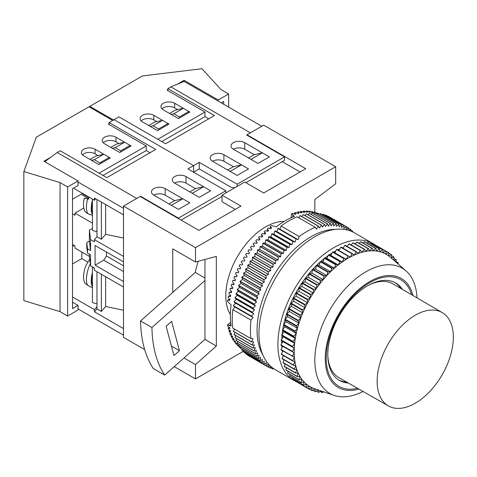 <?xml version="1.0" encoding="UTF-8"?>
<svg xmlns="http://www.w3.org/2000/svg" width="477" height="477" viewBox="0 0 477 477"><rect width="100%" height="100%" fill="white"/><g stroke="black" fill="none" stroke-linecap="round" stroke-linejoin="round"><path stroke-width="0.72" d="M92.425 273.679A14.733 5.378 106.1 0 0 91.584 280.524A14.733 5.378 106.1 0 0 92.425 285.425M90.302 263.709A15.538 5.676 106.1 0 0 87.625 285.282L88.585 285.562A15.538 5.676 106.1 0 0 89.426 286.45A15.538 5.676 106.1 0 0 90.028 286.737L92.425 287.428M92.425 213.237A14.733 5.378 -73.9 0 1 91.584 208.33A14.733 5.378 -73.9 0 1 92.425 201.491M92.425 200.245A15.538 5.676 106.1 0 0 92.425 214.489M84.262 198.331C83.242 202.391 83.207 206.046 84.167 209.302C84.208 210.959 85.842 212.611 89.074 214.268A15.538 5.676 -73.9 0 1 87.625 198.879L88.585 199.159A15.538 5.676 -73.9 0 1 89.139 197.198M86.748 242.632L86.748 247.003L87.506 253.132L90.564 254.897L90.564 265.832L94.452 268.08L94.452 270.268L123.495 287.035L123.495 281.567L95.084 265.158L95.084 245.476L123.495 261.879L123.495 256.411L94.452 239.639L94.452 241.827L90.564 239.585L90.564 250.52L87.506 248.755L86.748 242.632L89.396 241.1L89.396 230.158L92.425 228.417M87.506 253.132L87.506 248.755M89.396 254.223L89.396 256.411L75.002 248.1L75.002 245.911L72.54 244.492M89.396 230.158L90.564 239.585M105.661 204.55L105.661 234.302L101.368 239.257L96.974 236.723L94.452 239.639M96.974 236.723L96.974 199.535M101.368 274.263L101.368 311.451L96.974 308.911L96.974 271.723M235.036 187.64L231.482 187.503L199.279 168.912L199.279 162.347L193.59 165.626L114.027 119.691L193.59 165.626L193.59 172.191L193.59 165.626L187.908 168.912L225.8 190.788L178.44 218.126L140.548 196.256L136.762 198.444L57.192 152.503L60.221 150.756L106.824 177.659L155.705 149.444L109.102 122.535L118.952 116.847L165.555 143.756L214.429 115.535L167.826 88.627L167.826 90.6M186.012 176.568A8.037 4.639 0 0 0 177.253 175.56A8.037 4.639 0 0 0 172.292 179.847A8.037 4.639 0 0 0 174.648 183.126A8.037 4.639 180 0 1 186.012 183.126L195.487 188.6L203.601 186.722L192.237 193.286L199.279 197.347L210.643 190.788L186.012 176.568L186.012 183.126M203.601 186.722L210.643 190.788L199.279 197.347L174.648 183.126M153.809 195.159L178.44 209.379L189.804 202.814L182.763 198.754L171.398 205.313L178.44 209.379L189.804 202.814L165.173 188.6L165.173 195.159A8.037 4.639 0 0 0 153.809 195.159A8.037 4.639 180 0 1 151.453 191.879A8.037 4.639 180 0 1 156.414 187.592A8.037 4.639 180 0 1 165.173 188.6M57.192 152.503L44.76 161.733M109.102 124.503L109.102 122.535M72.54 263.96L81.817 258.6L81.817 252.035M89.02 197.597L81.817 193.412L81.817 192.97M88.704 198.7L81.06 194.288L72.54 199.207M83.809 208.014L75.002 213.1L92.425 223.158M105.661 276.738L105.661 306.49L123.495 310.217M101.368 311.451L105.661 306.49M96.974 308.911L94.452 311.827L123.495 328.599L123.495 335.164L78.031 308.911M105.661 234.302L123.495 238.029M96.974 306.723L94.452 309.639L94.452 311.827M94.452 309.639L72.54 296.992M87.679 261.98L81.817 258.6M95.71 198.808L94.452 200.262L73.482 188.159M78.031 182.035L123.495 208.288L123.495 214.847L94.452 198.074L94.452 200.262M140.548 196.256L140.548 196.691M72.54 213.863L75.002 215.288L75.002 213.1M225.8 192.97L225.8 190.788M165.173 195.159L174.648 200.626L182.763 198.754M178.44 218.567L178.44 218.126M222.008 196.47L181.087 220.1M101.368 239.257L101.368 202.069M89.968 159.396L95.65 156.116L103.765 154.238L109.293 157.428L99.818 162.895L94.297 159.706L103.765 154.238L95.084 149.223A8.037 4.639 180 0 0 86.325 148.216A8.037 4.639 180 0 0 81.358 152.503A8.037 4.639 180 0 0 83.713 155.782L98.87 164.535L110.235 157.97L109.293 157.428L109.293 158.519M103.038 175.47L146.23 150.535L150.022 152.723M110.807 147.363L116.489 144.084L124.604 142.206L130.132 145.396L120.657 150.863L115.136 147.673L124.604 142.206L115.923 137.191A8.037 4.639 0 0 0 107.164 136.183A8.037 4.639 0 0 0 102.197 140.471A8.037 4.639 0 0 0 104.552 143.756L119.709 152.503L131.074 145.944L130.132 145.396L130.132 146.487M99.818 163.987L99.818 162.895M91.59 160.332L94.297 159.706M120.657 151.954L120.657 150.863M112.429 148.299L115.136 147.673M87.625 198.879C84.787 198.104 83.773 198.033 84.578 198.665M92.425 199.094L92.425 230.397L96.974 231.715M92.425 286.677A15.538 5.676 -73.9 0 1 92.425 272.433M87.625 285.282L84.995 283.26L84.089 281.251L83.505 277.96L83.588 274.513L84.662 269.016L85.967 265.331L89.748 259.25M96.974 303.903L92.425 302.585L92.425 267.585L92.812 267.132M92.425 267.585L94.452 268.169M95.084 265.158L103.742 260.162L106.449 255.976L123.495 265.82M103.742 260.162L123.495 271.568M106.449 255.976L106.449 252.035M89.396 256.411L90.564 265.832M89.396 241.1L90.564 250.52M103.253 142.772A8.037 4.639 180 0 1 115.923 141.782L118.922 143.517M82.414 154.798A8.037 4.639 0 0 1 95.084 153.815L98.083 155.55M78.031 305.411L78.031 310.008L67.615 316.024L67.615 186.954L78.031 180.944L78.031 185.535L72.54 188.707L72.54 308.583L78.031 305.411L72.54 302.239M74.245 245.476L72.54 246.46M109.102 123.626L108.345 124.068L146.23 145.944L99.061 173.175M50.562 157.428L43.932 161.256L78.031 180.944M112.697 120.454L89.02 106.782L36.353 137.191L23.85 171.535L23.85 300.599L60.036 311.648L60.036 182.584L23.85 171.535M67.615 316.024L60.036 311.648M67.615 186.954L60.036 182.584M146.23 150.535L146.23 145.944M141.144 120.896A8.037 4.639 0 0 1 153.809 119.912L156.814 121.647M161.983 108.863A8.037 4.639 180 0 1 174.648 107.88L177.653 109.615M221.25 102.847L223.713 101.428L223.713 104.272M208.747 118.815L204.961 116.626L161.769 141.568M177.492 84.143L184.122 80.315L184.122 81.412L170.861 86.88L167.826 88.627M157.786 139.272L204.961 112.035L167.069 90.159L167.826 89.724M218.222 101.1L218.222 100.003L228.638 93.987L228.638 107.11M113.46 120.019L89.777 106.347L89.777 107.224M89.777 106.347L142.444 75.944L201.926 68.724L221.06 89.61L228.638 93.987M218.222 100.003L184.122 80.315M168.017 124.616L168.017 123.519L168.965 124.068L157.601 130.626L142.444 121.879A8.037 4.639 180 0 1 140.089 118.6A8.037 4.639 180 0 1 145.05 114.313A8.037 4.639 180 0 1 153.809 115.315L162.496 120.329L153.022 125.797L158.543 128.987L168.017 123.519L162.496 120.329L154.375 122.207L148.693 125.487M189.804 112.035L174.648 103.282A8.037 4.639 0 0 0 165.889 102.281A8.037 4.639 0 0 0 160.928 106.568A8.037 4.639 0 0 0 163.283 109.847L178.44 118.6L189.804 112.035M204.961 116.626L204.961 112.035M171.154 114.397L173.861 113.77L183.335 108.297L175.214 110.175L169.532 113.454M199.279 162.347L237.164 184.223L284.525 156.879L246.639 135.003L250.425 132.815L170.861 86.88M261.795 126.256L184.122 81.412M212.539 161.256A8.037 4.639 180 0 1 210.184 157.97A8.037 4.639 180 0 1 215.145 153.683A8.037 4.639 180 0 1 223.904 154.691L248.529 168.912L237.164 175.47L212.539 161.256A8.037 4.639 180 0 1 223.904 161.256L223.904 154.691M258.003 163.444L233.378 149.223A8.037 4.639 0 0 1 231.023 145.944A8.037 4.639 0 0 1 235.984 141.657A8.037 4.639 0 0 1 244.743 142.659L269.368 156.879L258.003 163.444L250.968 159.378L262.332 152.813L269.368 156.879L258.003 163.444M188.856 112.584L188.856 111.487L179.382 116.954L179.382 118.052M173.861 113.77L179.382 116.954M150.315 126.423L153.022 125.797M158.543 130.084L158.543 128.987M245.882 182.691L284.525 160.379L284.525 156.879M237.164 184.223L237.164 186.412M241.493 164.845L248.529 168.912L237.164 175.47L230.129 171.41L241.493 164.845L233.378 166.723L223.904 161.256M262.332 152.813L254.217 154.691L244.743 149.223A8.037 4.639 0 0 0 233.378 149.223M415.24 403.214A53.877 31.106 120 0 0 450.419 355.8A53.877 31.106 120 0 0 442.245 312.602A53.877 31.106 120 0 0 415.24 315.231A53.877 31.106 120 0 0 380.032 362.77A53.877 31.106 120 0 0 388.373 405.921A53.877 31.106 120 0 0 415.24 403.214M442.245 312.602L393.114 283.958A54.122 31.243 120 0 0 368.816 285.085M284.077 221.465A56.262 32.484 120 0 0 265.582 226.879A56.262 32.484 120 0 0 230.361 314.51M270.656 228.662L270.209 226.438A77.697 44.856 -60 0 1 271.347 225.514L276.135 226.921A77.697 44.856 -60 0 1 285.282 220.756A77.697 44.856 -60 0 1 294.428 216.361L291.644 213.797A77.697 44.856 -60 0 1 292.783 213.404L295.174 214.334A77.697 44.856 120 0 1 296.056 214.06L294.655 212.814A77.697 44.856 -60 0 1 295.782 212.503L298.167 213.469A77.697 44.856 120 0 1 299.031 213.255L297.624 212.05A77.697 44.856 -60 0 1 298.733 211.818L301.106 212.82A77.697 44.856 120 0 1 301.959 212.67L300.54 211.502A77.697 44.856 -60 0 1 301.631 211.353L303.998 212.396A77.697 44.856 120 0 1 304.833 212.313L303.402 211.18A77.697 44.856 -60 0 1 304.463 211.114L306.818 212.193A77.697 44.856 120 0 1 307.635 212.176L306.192 211.078A77.697 44.856 -60 0 1 307.23 211.096L309.567 212.211A77.697 44.856 120 0 1 310.36 212.259L308.905 211.204A77.697 44.856 -60 0 1 309.907 211.305L312.238 212.456A77.697 44.856 120 0 1 313.001 212.569L311.535 211.544A77.697 44.856 -60 0 1 312.501 211.734L314.814 212.921A77.697 44.856 120 0 1 315.219 213.016M270.209 226.438L271.604 227.94A77.697 44.856 120 0 0 270.727 228.68L268.336 228.012A77.697 44.856 -60 0 0 267.209 228.996L268.617 230.528A77.697 44.856 120 0 0 267.746 231.315L265.367 230.671A77.697 44.856 -60 0 0 264.258 231.721L265.671 233.283A77.697 44.856 120 0 0 264.818 234.118L262.445 233.497A77.697 44.856 -60 0 0 261.36 234.606L262.785 236.187A77.697 44.856 120 0 0 261.951 237.069L259.589 236.479A77.697 44.856 -60 0 0 258.528 237.641L259.959 239.245A77.697 44.856 120 0 0 259.148 240.169L256.799 239.597A77.697 44.856 -60 0 0 255.761 240.813L257.21 242.441A77.697 44.856 120 0 0 256.423 243.401L254.086 242.853A77.697 44.856 -60 0 0 253.084 244.111L254.545 245.762A77.697 44.856 120 0 0 253.782 246.758L251.457 246.227A77.697 44.856 -60 0 0 250.491 247.533L251.969 249.203A77.697 44.856 120 0 0 251.23 250.228L248.928 249.721A77.697 44.856 -60 0 0 247.998 251.063L249.489 252.75A77.697 44.856 120 0 0 248.785 253.806L246.496 253.311A77.697 44.856 -60 0 0 245.607 254.694L247.122 256.393A77.697 44.856 120 0 0 246.448 257.473L244.176 256.996A77.697 44.856 -60 0 0 243.33 258.403L244.862 260.12A77.697 44.856 120 0 0 244.224 261.223L241.976 260.752A77.697 44.856 -60 0 0 241.177 262.195L242.727 263.918A77.697 44.856 120 0 0 242.125 265.039L239.895 264.58A77.697 44.856 -60 0 0 239.144 266.041L240.718 267.776A77.697 44.856 120 0 0 240.158 268.915L237.951 268.462A77.697 44.856 -60 0 0 237.248 269.94L238.846 271.681A77.697 44.856 120 0 0 238.321 272.832L236.139 272.391A77.697 44.856 -60 0 0 235.495 273.881L237.111 275.623A77.697 44.856 120 0 0 236.634 276.785L234.475 276.344A77.697 44.856 -60 0 0 233.885 277.841L235.525 279.594A77.697 44.856 120 0 0 235.089 280.756L232.955 280.315A77.697 44.856 -60 0 0 232.418 281.818L234.088 283.571A77.697 44.856 120 0 0 233.694 284.733L231.589 284.298A77.697 44.856 -60 0 0 231.112 285.795L232.806 287.548A77.697 44.856 120 0 0 232.46 288.704L230.379 288.269A77.697 44.856 -60 0 0 229.962 289.76L231.685 291.507A77.697 44.856 120 0 0 231.387 292.663L229.33 292.216A77.697 44.856 -60 0 0 228.978 293.701L230.725 295.442A77.697 44.856 120 0 0 230.474 296.587L228.447 296.139A77.697 44.856 -60 0 0 228.155 297.606L229.932 299.341A77.697 44.856 120 0 0 229.729 300.468L227.726 300.009A77.697 44.856 -60 0 0 227.499 301.464L231.112 304.904A77.697 44.856 -60 0 0 231.112 326.029L227.499 324.897A77.697 44.856 -60 0 0 227.726 326.083L229.729 327.687A77.697 44.856 120 0 0 229.932 328.587L228.155 327.997A77.697 44.856 -60 0 0 228.447 329.13L230.474 330.71A77.697 44.856 120 0 0 230.725 331.569L228.978 330.949A77.697 44.856 -60 0 0 229.33 332.028L231.387 333.584A77.697 44.856 120 0 0 231.685 334.395L229.962 333.751A77.697 44.856 -60 0 0 230.379 334.765L232.46 336.297A77.697 44.856 120 0 0 232.806 337.06L231.112 336.386A77.697 44.856 -60 0 0 231.589 337.34L233.694 338.843A77.697 44.856 120 0 0 234.088 339.558L232.418 338.855A77.697 44.856 -60 0 0 232.955 339.743L235.089 341.216A77.697 44.856 120 0 0 235.525 341.872L233.885 341.144A77.697 44.856 -60 0 0 234.475 341.961L236.634 343.404A77.697 44.856 120 0 0 237.111 344.006L235.495 343.249A77.697 44.856 -60 0 0 236.139 343.989L238.321 345.402A77.697 44.856 120 0 0 238.613 345.706A77.697 44.856 120 0 0 238.846 345.95L237.248 345.157A77.697 44.856 -60 0 0 237.951 345.825L240.158 347.202A77.697 44.856 120 0 0 240.265 347.298M240.169 347.626L239.895 347.459A77.697 44.856 -60 0 1 239.144 346.868L240.718 347.691M335.504 229.365A76.356 44.087 120 0 0 311.046 236.723A76.356 44.087 120 0 0 262.91 355.097M357.577 388.32A61.622 35.578 -60 0 1 326.644 350.762A61.622 35.578 -60 0 1 369.776 282.658A61.622 35.578 -60 0 1 411.609 294.738M402.397 289.366A56.262 32.484 120 0 0 395.719 282.986A56.262 32.484 120 0 0 367.588 285.771A56.262 32.484 120 0 0 330.835 335.349A56.262 32.484 120 0 0 339.457 380.437A56.262 32.484 120 0 0 348.323 383.025M400.787 288.43A56.262 32.484 120 0 0 394.908 282.545M412.957 295.525A62.958 36.347 120 0 0 369.776 281.567A62.958 36.347 120 0 0 325.594 352.175A62.958 36.347 120 0 0 358.937 389.095M417.053 297.916A72.337 41.761 120 0 0 406.005 270.894A72.337 41.761 120 0 0 365.99 271.723A72.337 41.761 120 0 0 317.7 339.183A72.337 41.761 120 0 0 334.133 395.391A72.337 41.761 120 0 0 363.051 391.444M320.341 261.831A73.679 42.536 120 0 0 283.714 324.485L286.117 321.766L285.019 319.608A79.033 45.631 120 0 1 285.145 319.167L287.625 316.633L286.713 314.283A79.033 45.631 120 0 1 286.862 313.842L289.402 311.481L288.674 308.953A79.033 45.631 120 0 1 288.847 308.512L291.441 306.341L290.904 303.652A79.033 45.631 120 0 1 291.101 303.211L293.725 301.249L293.385 298.405A79.033 45.631 120 0 1 293.599 297.976L296.247 296.223L296.098 293.242A79.033 45.631 120 0 1 296.33 292.824L298.99 291.292L299.037 288.197A79.033 45.631 120 0 1 299.288 287.786L301.941 286.486L302.179 283.29A79.033 45.631 120 0 1 302.448 282.891L305.077 281.829L305.513 278.55A79.033 45.631 120 0 1 305.799 278.163L308.392 277.346L309.018 274.001A79.033 45.631 120 0 1 309.317 273.637L311.857 273.065L312.679 269.672A79.033 45.631 120 0 1 312.984 269.326L315.464 269.004L316.466 265.588A79.033 45.631 120 0 1 316.782 265.26L319.185 265.194L320.365 261.766A79.033 45.631 120 0 1 320.693 261.462L323.001 261.646L324.354 258.23A79.033 45.631 120 0 1 324.688 257.95L326.894 258.385L328.414 254.992A79.033 45.631 120 0 1 328.748 254.742L330.841 255.428L332.517 252.083A79.033 45.631 120 0 1 332.857 251.856L334.818 252.792L336.643 249.507A79.033 45.631 120 0 1 336.983 249.31L350.178 257.049A76.356 44.087 120 0 0 348.18 258.158A76.356 44.087 120 0 0 346.183 259.357A76.356 44.087 120 0 0 342.206 261.992A76.356 44.087 120 0 0 338.259 264.95A76.356 44.087 120 0 0 334.365 268.211A76.356 44.087 120 0 0 330.549 271.759A76.356 44.087 120 0 0 326.828 275.569A76.356 44.087 120 0 0 323.227 279.629A76.356 44.087 120 0 0 319.757 283.91A76.356 44.087 120 0 0 316.442 288.388A76.356 44.087 120 0 0 313.306 293.045A76.356 44.087 120 0 0 310.354 297.851A76.356 44.087 120 0 0 307.611 302.782A76.356 44.087 120 0 0 305.095 307.808A76.356 44.087 120 0 0 302.806 312.906A76.356 44.087 120 0 0 300.772 318.046A76.356 44.087 120 0 0 298.99 323.197A76.356 44.087 120 0 0 297.481 328.331A76.356 44.087 120 0 0 296.247 333.423A76.356 44.087 120 0 0 295.299 338.449A76.356 44.087 120 0 0 294.637 343.374A76.356 44.087 120 0 0 294.273 348.174A76.356 44.087 120 0 0 294.196 352.825A76.356 44.087 120 0 0 294.416 357.297A76.356 44.087 120 0 0 294.935 361.566A76.356 44.087 120 0 0 295.74 365.615A76.356 44.087 120 0 0 296.831 369.419A76.356 44.087 120 0 0 298.203 372.948A76.356 44.087 120 0 0 299.848 376.198A76.356 44.087 120 0 0 301.756 379.143A76.356 44.087 120 0 0 303.921 381.767A76.356 44.087 120 0 0 306.323 384.051A76.356 44.087 120 0 0 308.959 385.994A76.356 44.087 120 0 0 311.803 387.58A76.356 44.087 120 0 0 314.552 388.695L334.133 395.391M335.886 250.872A73.679 42.536 120 0 0 333.781 252.035A73.679 42.536 120 0 0 333.53 252.178M332.01 253.096A73.679 42.536 120 0 0 329.225 254.897M328.11 255.666A73.679 42.536 120 0 0 324.956 258.003M324.211 258.582A73.679 42.536 120 0 0 320.759 261.468M283.618 324.92A73.679 42.536 120 0 0 282.76 329.476M282.628 330.311A73.679 42.536 120 0 0 282.11 334.347M281.99 335.593A73.679 42.536 120 0 0 281.758 339.058M281.704 340.727A73.679 42.536 120 0 0 281.698 343.577M281.77 345.694A73.679 42.536 120 0 0 281.925 347.888M282.229 350.619A73.679 42.536 120 0 0 282.432 351.972M283.111 355.425A73.679 42.536 120 0 0 283.201 355.812M374.964 244.79A79.033 45.631 120 0 0 373.3 243.747A79.033 45.631 120 0 0 333.781 247.658A79.033 45.631 120 0 0 282.151 317.306A79.033 45.631 120 0 0 294.267 380.64A79.033 45.631 120 0 0 296.772 381.916M373.3 243.747L354.357 232.806A79.033 45.631 120 0 0 314.838 236.723A79.033 45.631 120 0 0 263.203 306.371A79.033 45.631 120 0 0 275.318 369.699L294.267 380.64M338.67 379.954A56.262 32.484 120 0 0 346.707 382.101M327.824 356.086A54.122 31.243 120 0 0 338.998 377.695L388.373 405.921M343.494 247.485A73.679 42.536 120 0 0 342.426 247.879M339.719 249A73.679 42.536 120 0 0 337.907 249.841M297.541 382.357L308.905 389.089A79.033 45.631 120 0 0 309.15 389.226L311.803 387.58L311.952 390.556A79.033 45.631 120 0 0 312.214 390.663L314.85 388.797L315.196 391.641A79.033 45.631 120 0 0 315.47 391.712L317.849 389.822M294.756 380.086L294.708 380.688A79.033 45.631 120 0 0 294.935 380.855L306.306 387.413A79.033 45.631 120 0 1 306.079 387.252L306.323 384.051L303.682 385.243L292.318 378.678A79.033 45.631 120 0 1 292.115 378.482L303.479 385.046A79.033 45.631 120 0 0 303.682 385.243M292.246 377.48L292.115 378.482M290.016 374.546L289.76 375.924A79.033 45.631 120 0 0 289.944 376.15L301.309 382.709A79.033 45.631 120 0 1 301.124 382.488L301.756 379.143L299.186 379.841L287.822 373.282A79.033 45.631 120 0 1 287.661 373.026L299.025 379.591A79.033 45.631 120 0 0 299.186 379.841M288.078 371.303L287.661 373.026M286.433 367.761L285.83 369.806A79.033 45.631 120 0 0 285.967 370.086L297.338 376.651A79.033 45.631 120 0 1 297.195 376.371L298.203 372.948L295.764 373.151L284.393 366.586A79.033 45.631 120 0 1 284.28 366.282L295.645 372.847A79.033 45.631 120 0 0 295.764 373.151M285.085 363.945L284.28 366.282M284.048 359.861L283.016 362.472A79.033 45.631 120 0 0 283.105 362.8L294.476 369.359A79.033 45.631 120 0 1 294.381 369.037L295.74 365.615L293.48 365.304L282.11 358.746A79.033 45.631 120 0 1 282.044 358.4L293.409 364.959A79.033 45.631 120 0 0 293.48 365.304M283.326 355.544L282.044 358.4M282.909 351.018L281.37 354.083A79.033 45.631 120 0 0 281.418 354.447L292.783 361.006A79.033 45.631 120 0 1 292.741 360.642L294.416 357.297L281.025 349.927A79.033 45.631 120 0 1 281.001 349.546L292.371 356.104A79.033 45.631 120 0 0 292.389 356.486M282.813 346.296L281.001 349.546M280.941 344.811A79.033 45.631 120 0 0 280.935 345.211L292.3 351.77A79.033 45.631 120 0 1 292.306 351.376L294.273 348.174L281.15 340.322L282.903 341.61L280.941 344.811L292.306 351.376M283.612 324.903L294.977 331.467A79.033 45.631 120 0 1 295.084 331.032L283.714 324.467A79.033 45.631 120 0 0 283.612 324.903L284.882 326.864L282.575 329.714A79.033 45.631 120 0 0 282.491 330.144L283.934 331.885L281.728 334.866A79.033 45.631 120 0 0 281.668 335.289L283.272 336.81L281.18 339.91A79.033 45.631 120 0 0 281.15 340.322M340.769 247.289L352.139 253.847A79.033 45.631 120 0 1 352.479 253.681L341.109 247.122A79.033 45.631 120 0 0 340.769 247.289L338.867 250.395M344.877 245.428L356.241 251.993A79.033 45.631 120 0 1 356.581 251.856L345.217 245.291A79.033 45.631 120 0 0 344.877 245.428L343.005 248.213M348.937 243.95L360.308 250.508A79.033 45.631 120 0 1 360.636 250.401L349.271 243.842A79.033 45.631 120 0 0 348.937 243.95L347.131 246.4M352.932 242.847L364.303 249.411A79.033 45.631 120 0 1 364.625 249.334L353.26 242.775A79.033 45.631 120 0 0 352.932 242.847L351.221 244.963M356.844 242.131L368.208 248.696A79.033 45.631 120 0 1 368.53 248.654L357.16 242.089A79.033 45.631 120 0 0 356.844 242.131L355.252 243.926M360.642 241.815L372.006 248.374A79.033 45.631 120 0 1 372.316 248.368L360.952 241.803A79.033 45.631 120 0 0 360.642 241.815L359.211 243.276M364.309 241.887L375.673 248.451A79.033 45.631 120 0 1 375.971 248.475L364.607 241.911A79.033 45.631 120 0 0 364.309 241.887L363.075 243.031M367.827 242.352L379.191 248.916A79.033 45.631 120 0 1 379.477 248.97L368.113 242.411A79.033 45.631 120 0 0 367.827 242.352L366.825 243.192M371.178 243.21L382.542 249.775A79.033 45.631 120 0 1 382.81 249.865L371.446 243.3A79.033 45.631 120 0 0 371.178 243.21L370.444 243.759M374.338 244.457L385.702 251.015A79.033 45.631 120 0 1 385.959 251.14L374.588 244.576A79.033 45.631 120 0 0 374.338 244.457L373.92 244.731M406.005 270.894L390.424 257.288A76.356 44.087 120 0 0 388.743 255.94L388.892 252.792A79.033 45.631 120 0 0 388.66 252.643L377.241 246.108M320.025 391.384L322.196 392.643A79.033 45.631 120 0 0 322.5 392.649L323.436 391.73M322.196 392.643L321.772 391.164M316.34 391.021L318.612 392.338A79.033 45.631 120 0 0 318.904 392.374L320.693 390.794M318.612 392.338L318.135 389.918M312.787 390.252L315.196 391.641M309.388 389.077L311.952 390.556M308.905 389.089L308.959 385.994L306.306 387.413M294.708 380.688L306.079 387.252M303.479 385.046L303.921 381.767L301.309 382.709M289.76 375.924L301.124 382.488M299.025 379.591L299.848 376.198L297.338 376.651M285.83 369.806L297.195 376.371M295.645 372.847L296.831 369.419L294.476 369.359M283.016 362.472L294.381 369.037M293.409 364.959L294.935 361.566L292.783 361.006M281.37 354.083L292.741 360.642M292.371 356.104L294.196 352.825L292.3 351.77M281.18 339.91L292.55 346.475A79.033 45.631 120 0 0 292.514 346.886M292.55 346.475L294.637 343.374L293.039 341.854L281.668 335.289M281.728 334.866L293.093 341.431A79.033 45.631 120 0 0 293.039 341.854M293.093 341.431L295.299 338.449L293.856 336.702L282.491 330.144M282.575 329.714L293.939 336.273A79.033 45.631 120 0 0 293.856 336.702M293.939 336.273L296.247 333.423L294.977 331.467M295.084 331.032L297.481 328.331L296.384 326.173L285.019 319.608M285.145 319.167L296.515 325.731A79.033 45.631 120 0 0 296.384 326.173M296.515 325.731L298.99 323.197L298.077 320.842L286.713 314.283M286.862 313.842L298.226 320.401A79.033 45.631 120 0 0 298.077 320.842M298.226 320.401L300.772 318.046L300.039 315.512L288.674 308.953M288.847 308.512L300.218 315.076A79.033 45.631 120 0 0 300.039 315.512M300.218 315.076L302.806 312.906L302.269 310.211L290.904 303.652M291.101 303.211L302.466 309.776A79.033 45.631 120 0 0 302.269 310.211M302.466 309.776L305.095 307.808L304.749 304.964L293.385 298.405M293.599 297.976L304.964 304.535A79.033 45.631 120 0 0 304.749 304.964M304.964 304.535L307.611 302.782L307.462 299.806L296.098 293.242M296.33 292.824L307.701 299.383A79.033 45.631 120 0 0 307.462 299.806M307.701 299.383L310.354 297.851L310.402 294.756L299.037 288.197M299.288 287.786L310.658 294.345A79.033 45.631 120 0 0 310.402 294.756M310.658 294.345L313.306 293.045L313.55 289.849L302.179 283.29M302.448 282.891L313.818 289.45A79.033 45.631 120 0 0 313.55 289.849M313.818 289.45L316.442 288.388L316.883 285.109L305.513 278.55M305.799 278.163L317.163 284.727A79.033 45.631 120 0 0 316.883 285.109M317.163 284.727L319.757 283.91L320.389 280.565L309.018 274.001M309.317 273.637L320.681 280.196A79.033 45.631 120 0 0 320.389 280.565M320.681 280.196L323.227 279.629L324.044 276.237L312.679 269.672M312.984 269.326L324.354 275.891A79.033 45.631 120 0 0 324.044 276.237M324.354 275.891L326.828 275.569L327.83 272.152L316.466 265.588M316.782 265.26L328.152 271.824A79.033 45.631 120 0 0 327.83 272.152M328.152 271.824L330.549 271.759L331.73 268.324L320.365 261.766M320.693 261.462L332.058 268.026A79.033 45.631 120 0 0 331.73 268.324M332.058 268.026L334.365 268.211L335.719 264.789L324.354 258.23M324.688 257.95L336.052 264.508A79.033 45.631 120 0 0 335.719 264.789M336.052 264.508L338.259 264.95L339.779 261.557L328.414 254.992M328.748 254.742L340.119 261.301A79.033 45.631 120 0 0 339.779 261.557M340.119 261.301L342.206 261.992L343.881 258.647L332.517 252.083M332.857 251.856L344.221 258.421A79.033 45.631 120 0 0 343.881 258.647M344.221 258.421L346.183 259.357L348.007 256.071L336.643 249.507M348.353 255.875A79.033 45.631 120 0 0 348.007 256.071M352.479 253.681L354.155 255.094A76.356 44.087 120 0 0 350.178 257.049L352.139 253.847M356.581 251.856L358.102 253.496A76.356 44.087 120 0 0 354.155 255.094L356.241 251.993M360.636 250.401L361.995 252.261A76.356 44.087 120 0 0 358.102 253.496L360.308 250.508M364.625 249.334L365.811 251.397A76.356 44.087 120 0 0 361.995 252.261L364.303 249.411M368.53 248.654L369.532 250.914A76.356 44.087 120 0 0 365.811 251.397L368.208 248.696M372.316 248.368L373.133 250.813A76.356 44.087 120 0 0 369.532 250.914L372.006 248.374M375.971 248.475L376.603 251.087A76.356 44.087 120 0 0 373.133 250.813L375.673 248.451M379.477 248.97L379.913 251.743A76.356 44.087 120 0 0 376.603 251.087L379.191 248.916M382.81 249.865L383.055 252.774A76.356 44.087 120 0 0 379.913 251.743L382.542 249.775M385.959 251.14L386.006 254.175A76.356 44.087 120 0 0 383.055 252.774L385.702 251.015M388.874 253.18L391.396 254.635L388.743 255.94A76.356 44.087 120 0 0 386.006 254.175L388.66 252.643M391.271 258.027L391.611 254.819A79.033 45.631 120 0 0 391.396 254.635M391.528 255.624L393.895 256.99A79.033 45.631 120 0 1 394.091 257.198L393.62 260.084M391.289 258.045L393.895 256.99M393.895 258.397L396.143 259.691A79.033 45.631 120 0 1 396.315 259.929L395.862 262.04M393.966 260.382L396.143 259.691M395.982 261.485L398.128 262.726A79.033 45.631 120 0 1 398.283 262.988L398.033 263.93M396.953 262.994L398.128 262.726M334.818 252.792L346.183 259.357M330.841 255.428L342.206 261.992M326.894 258.385L338.259 264.95M323.001 261.646L334.365 268.211M319.185 265.194L330.549 271.759M315.464 269.004L326.828 275.569M311.857 273.065L323.227 279.629M308.392 277.346L319.757 283.91M305.077 281.829L316.442 288.388M301.941 286.486L313.306 293.045M298.99 291.292L310.354 297.851M296.247 296.223L307.611 302.782M293.725 301.249L305.095 307.808M291.441 306.341L302.806 312.906M289.402 311.481L300.772 318.046M287.625 316.633L298.99 323.197M286.117 321.766L297.481 328.331M284.882 326.864L296.247 333.423M283.934 331.885L295.299 338.449M283.272 336.81L294.637 343.374M282.903 341.61L294.273 348.174M267.818 231.25L267.209 228.996M265.015 233.927L264.258 231.721M262.267 236.735L261.36 234.606M259.577 239.675L258.528 237.641M256.966 242.733L255.761 240.813M254.432 245.911L253.084 244.111M236.705 276.612L234.475 276.344M235.221 280.398L232.955 280.315M233.879 284.191L231.589 284.298M232.675 287.983L230.379 288.269M231.613 291.769L229.33 292.216M230.701 295.537L228.447 296.139M229.878 299.294L227.726 300.009M230.647 322.392L227.499 324.897M229.097 327.18L228.155 327.997M229.801 330.185L228.978 330.949M230.671 333.041L229.962 333.751M231.709 335.742L231.112 336.386M232.913 338.288L232.418 338.855M234.279 340.656L233.885 341.144M235.799 342.844L235.495 343.249M237.468 344.847L237.248 345.157M316.382 213.124L316.495 212.897A77.697 44.856 -60 0 1 317.384 213.255L317.664 213.404M313.908 212.456L314.063 212.11A77.697 44.856 -60 0 1 314.993 212.384L317.288 213.607A77.697 44.856 120 0 1 317.426 213.648M311.332 212.009L311.535 211.544M308.679 211.788L308.905 211.204M305.942 211.788L306.192 211.078M303.145 212.021L303.402 211.18M300.283 212.468L300.54 211.502M297.374 213.147L297.624 212.05M294.422 214.042L294.655 212.814M291.048 217.774L291.644 213.797M277.906 228.477L296.098 238.977A80.374 46.406 -60 0 1 296.247 238.852L278.061 228.352A80.374 46.406 -60 0 0 277.906 228.477L276.851 231.589L274.955 230.963L293.14 241.463A80.374 46.406 -60 0 0 292.985 241.595L274.8 231.095A80.374 46.406 -60 0 1 274.955 230.963M318.272 226.14A80.374 46.406 -60 0 1 318.421 226.086L300.236 215.586A80.374 46.406 -60 0 0 300.081 215.64L318.272 226.14L316.46 229.026L315.279 227.279A80.374 46.406 -60 0 0 299.24 236.544L281.048 226.044L279.868 229.151L278.061 228.352M274.8 231.095L273.864 234.201L271.89 233.748L290.076 244.248A80.374 46.406 -60 0 0 289.927 244.391L271.741 233.891A80.374 46.406 -60 0 1 271.89 233.748M271.741 233.891L270.93 236.98L268.879 236.693L287.065 247.193A80.374 46.406 -60 0 0 286.915 247.342L268.73 236.842A80.374 46.406 -60 0 1 268.879 236.693M268.73 236.842L268.05 239.907L265.933 239.8L284.119 250.3A80.374 46.406 -60 0 0 283.976 250.461L265.79 239.961A80.374 46.406 -60 0 1 265.933 239.8M265.79 239.961L265.236 242.984L263.06 243.055L281.245 253.555A80.374 46.406 -60 0 0 281.102 253.716L262.916 243.216A80.374 46.406 -60 0 1 263.06 243.055M262.916 243.216L262.499 246.198L260.263 246.442L278.449 256.942A80.374 46.406 -60 0 0 278.318 257.109L260.132 246.609A80.374 46.406 -60 0 1 260.263 246.442M260.132 246.609L259.846 249.543L257.562 249.954L275.748 260.454A80.374 46.406 -60 0 0 275.617 260.633L257.431 250.133A80.374 46.406 -60 0 1 257.562 249.954M257.431 250.133L257.282 252.995L254.962 253.585L273.148 264.085A80.374 46.406 -60 0 0 273.023 264.264L254.837 253.764A80.374 46.406 -60 0 1 254.962 253.585M254.837 253.764L254.819 256.56L252.464 257.318L270.65 267.818A80.374 46.406 -60 0 0 270.531 268.002L252.345 257.502A80.374 46.406 -60 0 1 252.464 257.318M252.345 257.502L252.464 260.215L250.085 261.14L268.271 271.64A80.374 46.406 -60 0 0 268.157 271.83L249.972 261.33A80.374 46.406 -60 0 1 250.085 261.14M249.972 261.33L250.222 263.948L247.825 265.039L266.017 275.539A80.374 46.406 -60 0 0 265.91 275.736L247.718 265.236A80.374 46.406 -60 0 1 247.825 265.039M247.718 265.236L248.106 267.758L245.703 269.01L263.888 279.51A80.374 46.406 -60 0 0 263.787 279.707L245.601 269.207A80.374 46.406 -60 0 1 245.703 269.01M245.601 269.207L246.12 271.628L243.711 273.035L261.897 283.535A80.374 46.406 -60 0 0 261.801 283.737L243.616 273.238A80.374 46.406 -60 0 1 243.711 273.035M243.616 273.238L244.266 275.539L241.863 277.101L260.048 287.601A80.374 46.406 -60 0 0 259.959 287.804L241.773 277.304A80.374 46.406 -60 0 1 241.863 277.101M241.773 277.304L242.554 279.486L240.164 281.197L258.349 291.697A80.374 46.406 -60 0 0 258.266 291.9L240.08 281.4A80.374 46.406 -60 0 1 240.164 281.197M240.08 281.4L240.986 283.457L238.613 285.312L256.805 295.812A80.374 46.406 -60 0 0 256.727 296.014L238.542 285.514A80.374 46.406 -60 0 1 238.613 285.312M238.542 285.514L239.573 287.434L237.23 289.426L255.416 299.926A80.374 46.406 -60 0 0 255.35 300.128L237.164 289.628A80.374 46.406 -60 0 1 237.23 289.426M237.164 289.628L238.315 291.405L236.002 293.528L254.193 304.028A80.374 46.406 -60 0 0 254.134 304.231L235.948 293.731A80.374 46.406 -60 0 1 236.002 293.528M235.948 293.731L237.218 295.364L234.946 297.612L253.132 308.112A80.374 46.406 -60 0 0 253.084 308.315L234.899 297.815A80.374 46.406 -60 0 1 234.946 297.612M234.899 297.815L236.282 299.3L234.058 301.661L252.25 312.161A80.374 46.406 -60 0 0 252.208 312.357L234.022 301.858A80.374 46.406 -60 0 1 234.058 301.661M234.022 301.858L235.513 303.187L233.348 305.662L251.534 316.162A80.374 46.406 -60 0 0 251.504 316.358L233.319 305.858A80.374 46.406 -60 0 1 233.348 305.662M233.319 305.858L234.911 307.027L232.806 309.603L250.997 320.103A80.374 46.406 -60 0 0 250.997 338.628L232.806 328.128A80.374 46.406 -60 0 1 232.806 309.603M251.504 341.782L233.319 331.282A80.374 46.406 -60 0 0 233.348 331.443L251.534 341.943A80.374 46.406 -60 0 1 251.504 341.782L253.096 338.777L250.997 338.628M234.481 329.094L233.319 331.282M252.208 344.966L234.022 334.466A80.374 46.406 -60 0 0 234.058 334.621L252.25 345.121A80.374 46.406 -60 0 1 252.208 344.966L253.698 341.92L251.534 341.943M235.024 332.415L234.022 334.466M253.084 348.001L234.899 337.501A80.374 46.406 -60 0 0 234.946 337.644L253.132 348.144A80.374 46.406 -60 0 1 253.084 348.001L254.468 344.919L252.25 345.121M235.751 335.599L234.899 337.501M254.134 350.869L235.948 340.369A80.374 46.406 -60 0 0 236.002 340.506L254.193 351.006A80.374 46.406 -60 0 1 254.134 350.869L255.404 347.769L253.132 348.144M236.658 338.634L235.948 340.369M255.35 353.57L237.164 343.07A80.374 46.406 -60 0 0 237.23 343.202L255.416 353.701A80.374 46.406 -60 0 1 255.35 353.57L256.501 350.464L254.193 351.006M237.743 341.508L237.164 343.07M256.727 356.092L238.542 345.592A80.374 46.406 -60 0 0 238.613 345.712L256.805 356.212A80.374 46.406 -60 0 1 256.727 356.092L257.759 352.98L255.416 353.701M239.001 344.221L238.542 345.592M258.266 358.43L240.08 347.93A80.374 46.406 -60 0 0 240.164 348.037L258.349 358.537A80.374 46.406 -60 0 1 258.266 358.43L259.178 355.329L256.805 356.212M240.426 346.755L240.08 347.93M259.959 360.57L241.773 350.07A80.374 46.406 -60 0 0 241.863 350.172L260.048 360.672A80.374 46.406 -60 0 1 259.959 360.57L260.74 357.488L258.349 358.537M242.018 349.11L241.773 350.07M261.801 362.514L243.616 352.014A80.374 46.406 -60 0 0 243.711 352.104L261.897 362.603A80.374 46.406 -60 0 1 261.801 362.514L262.451 359.461L260.048 360.672M243.771 351.275L243.616 352.014M263.787 364.249L245.601 353.749A80.374 46.406 -60 0 0 245.703 353.833L263.888 364.333A80.374 46.406 -60 0 1 263.787 364.249L264.306 361.232L261.897 362.603M245.685 353.248L245.601 353.749M265.91 365.776L247.718 355.276A80.374 46.406 -60 0 0 247.825 355.341L266.017 365.841A80.374 46.406 -60 0 1 265.91 365.776L266.297 362.8L263.888 364.333M270.089 365.746L268.271 367.141A80.374 46.406 -60 0 1 268.157 367.081L249.972 356.581M271.795 367.266L270.65 368.214A80.374 46.406 -60 0 1 270.531 368.166L268.479 366.98M273.625 368.638L273.148 369.067A80.374 46.406 -60 0 1 273.023 369.031L271.043 367.886M352.581 231.876L352.718 231.244A80.374 46.406 -60 0 0 352.622 231.154L350.649 230.015M350.482 230.975L350.732 229.509A80.374 46.406 -60 0 0 350.631 229.431L348.58 228.244M348.317 230.254L348.609 227.988A80.374 46.406 -60 0 0 348.502 227.917L328.176 216.182A80.374 46.406 -60 0 0 328.063 216.123L327.854 216.278M348.502 227.917L346.105 229.592L346.362 226.682A80.374 46.406 -60 0 0 346.248 226.623L328.063 216.123M325.678 215.044L343.869 225.543A80.374 46.406 -60 0 1 343.989 225.591L325.803 215.091A80.374 46.406 -60 0 0 325.678 215.044L325.29 215.371M323.185 214.197L341.371 224.697A80.374 46.406 -60 0 1 341.496 224.733L323.311 214.233A80.374 46.406 -60 0 0 323.185 214.197L322.625 214.698M320.58 213.571L338.771 224.071A80.374 46.406 -60 0 1 338.903 224.095L320.711 213.595A80.374 46.406 -60 0 0 320.58 213.571L319.87 214.262M317.879 213.177L336.07 223.677A80.374 46.406 -60 0 1 336.202 223.689L318.016 213.189A80.374 46.406 -60 0 0 317.879 213.177L317.038 214.06M315.088 213.01L333.274 223.51A80.374 46.406 -60 0 1 333.417 223.516L315.225 213.016A80.374 46.406 -60 0 0 315.088 213.01L314.128 214.095M312.214 213.082L330.4 223.582A80.374 46.406 -60 0 1 330.543 223.57L312.357 213.07A80.374 46.406 -60 0 0 312.214 213.082L311.153 214.358M309.269 213.38L327.455 223.88A80.374 46.406 -60 0 1 327.604 223.856L309.412 213.356A80.374 46.406 -60 0 0 309.269 213.38L308.118 214.859M306.258 213.905L324.443 224.405A80.374 46.406 -60 0 1 324.593 224.375L306.407 213.875A80.374 46.406 -60 0 0 306.258 213.905L305.036 215.592M303.193 214.662L321.379 225.162A80.374 46.406 -60 0 1 321.534 225.114L303.342 214.614A80.374 46.406 -60 0 0 303.193 214.662L301.917 216.558M300.081 215.64L298.763 217.745M266.017 365.841L268.414 364.166L268.157 367.081M270.614 366.241L270.531 368.166M273.017 368.208L273.023 369.031M352.622 231.154L351.907 231.56M350.631 229.431L349.003 230.463M346.248 226.623L343.869 228.441L343.989 225.591M343.869 225.543L341.514 227.505L341.496 224.733M341.371 224.697L339.052 226.79L338.903 224.095M338.771 224.071L336.488 226.289L336.202 223.689M336.07 223.677L333.834 226.015L333.417 223.516M333.274 223.51L331.098 225.961L330.543 223.57M330.4 223.582L328.283 226.134L327.604 223.856M327.455 223.88L325.403 226.527L324.593 224.375M324.443 224.405L322.47 227.141L321.534 225.114M321.379 225.162L319.483 227.976L318.421 226.086M299.24 236.544L298.059 239.651L296.247 238.852M296.098 238.977L295.036 242.089L293.14 241.463M292.985 241.595L292.049 244.701L290.076 244.248M289.927 244.391L289.116 247.48L287.065 247.193M286.915 247.342L286.236 250.407L284.119 250.3M283.976 250.461L283.421 253.484L281.245 253.555M281.102 253.716L280.685 256.698L278.449 256.942M278.318 257.109L278.031 260.043L275.748 260.454M275.617 260.633L275.467 263.495L273.148 264.085M273.023 264.264L273.005 267.06L270.65 267.818M270.531 268.002L270.65 270.715L268.271 271.64M268.157 271.83L268.414 274.448L266.017 275.539M265.91 275.736L266.297 278.258L263.888 279.51M263.787 279.707L264.306 282.128L261.897 283.535M261.801 283.737L262.451 286.039L260.048 287.601M259.959 287.804L260.74 289.986L258.349 291.697M258.266 291.9L259.178 293.957L256.805 295.812M256.727 296.014L257.759 297.934L255.416 299.926M255.35 300.128L256.501 301.905L254.193 304.028M254.134 304.231L255.404 305.864L253.132 308.112M253.084 308.315L254.468 309.8L252.25 312.161M252.208 312.357L253.698 313.687L251.534 316.162M251.504 316.358L253.096 317.527L250.997 320.103M315.279 227.279L297.093 216.779A80.374 46.406 -60 0 0 281.048 226.044M316.495 212.897L317.998 213.845M314.063 212.11L315.547 213.1A77.697 44.856 120 0 0 315.231 213.016M253.096 317.527L234.911 307.027M253.698 313.687L235.513 303.187M254.468 309.8L236.282 299.3M255.404 305.864L237.218 295.364M256.501 301.905L238.315 291.405M257.759 297.934L239.573 287.434M259.178 293.957L240.986 283.457M260.74 289.986L242.554 279.486M262.451 286.039L244.266 275.539M264.306 282.128L246.12 271.628M266.297 278.258L248.106 267.758M268.414 274.448L250.222 263.948M270.65 270.715L252.464 260.215M273.005 267.06L254.819 256.56M275.467 263.495L257.282 252.995M278.031 260.043L259.846 249.543M280.685 256.698L262.499 246.198M283.421 253.484L265.236 242.984M286.236 250.407L268.05 239.907M289.116 247.48L270.93 236.98M292.049 244.701L273.864 234.201M295.036 242.089L276.851 231.589M298.059 239.651L279.868 229.151M198.265 261.253A69.66 40.217 120 0 0 195.272 272.439L204.961 278.031M164.678 375.089A144.674 83.529 -60 0 1 151.93 327.514L204.961 280.494L204.961 339.374L164.678 375.089L153.314 368.53A144.674 83.529 -60 0 1 140.566 320.949L195.272 272.439M179.453 350.667L173.962 355.538L166.115 326.256L171.607 321.391L179.453 350.667L171.416 346.028M151.93 327.514L140.566 320.949M204.961 339.374L216.325 346.099L216.325 256.411L195.487 261.998L172.752 248.869L172.752 292.407M204.961 259.458L204.961 280.494M184.009 357.953L195.487 364.577L216.325 346.099M235.268 209.379L222.008 201.723L222.008 195.159L240.957 206.1L198.897 230.379L140.166 196.47L123.495 206.1L195.487 247.658L335.677 166.723L335.677 183.788L314.838 199.535L314.838 212.337M189.804 191.879L195.487 188.6M168.965 203.912L174.648 200.626M233.378 166.723L227.69 170.003M254.217 154.691L248.529 157.97M222.008 195.159L244.743 182.035L263.686 192.97L305.745 168.691L247.014 134.782L247.014 135.224M300.063 171.97L282.253 161.691M335.677 166.723L263.686 125.159L247.014 134.782M195.487 364.577L195.487 378.911L174.218 366.634M195.487 247.658L195.487 261.998M123.495 206.1L123.495 337.352L144.674 349.575M199.279 168.912L193.59 172.191M195.487 378.911L243.562 351.155M95.084 153.815L95.084 149.223M115.923 141.782L115.923 137.191M174.648 107.88L174.648 103.282M153.809 119.912L153.809 115.315M244.743 149.223L244.743 142.659M292.747 217.035L293.039 215.073M230.856 324.235L229.306 325.463M89.074 214.268L92.425 215.234"/></g></svg>
